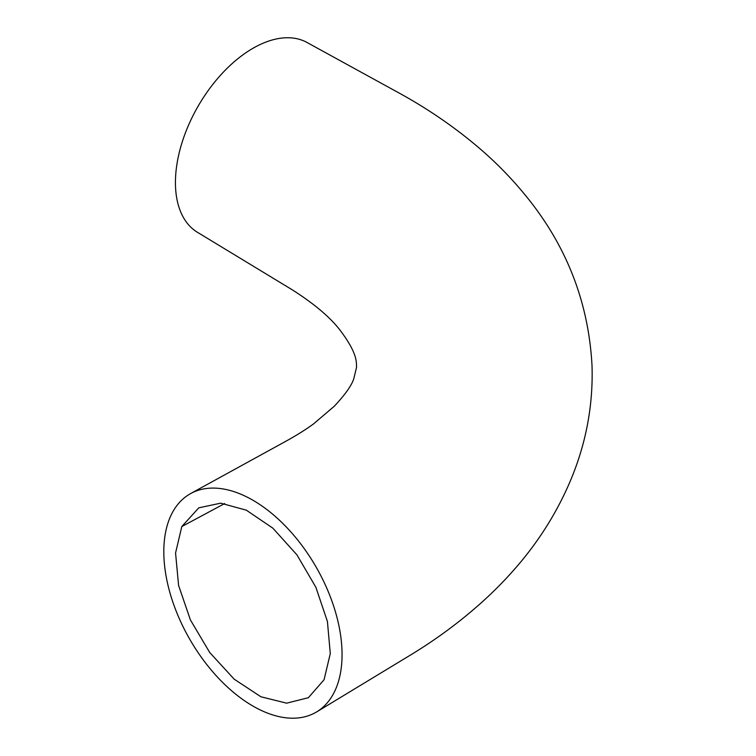 <?xml version="1.0" encoding="UTF-8"?>
<svg xmlns="http://www.w3.org/2000/svg" width="756" height="756" viewBox="0 0 756 756"><rect width="100%" height="100%" fill="white"/><g stroke="black" fill="none" stroke-linecap="round" stroke-linejoin="round"><path stroke-width="1.13" d="M324.059 679.748L330.287 653.59L327.424 621.498L315.866 587.261L296.957 554.895L272.869 528.17L246.324 510.168L220.686 503.175L198.8 507.834L181.809 526.545L175.562 552.986L178.586 585.437L190.436 619.986L209.733 652.522L234.199 679.181L260.886 696.758L286.637 703.174L308.372 697.712L324.059 679.748M307.597 42.799A109.601 63.277 120 0 0 306.841 42.374A109.601 63.277 120 0 0 228.851 66.641A109.601 63.277 120 0 0 176.545 166.792A109.601 63.277 120 0 0 197.656 232.442A109.601 63.277 120 0 0 198.393 232.867M171.139 515.053A126.044 72.774 -120 0 0 203.26 659.912A126.044 72.774 -120 0 0 316.67 711.887A126.044 72.774 -120 0 0 334.728 691.249A126.044 72.774 -120 0 0 303.487 547.58A126.044 72.774 -120 0 0 190.701 493.545A126.044 72.774 -120 0 0 171.139 515.053M224.712 503.534L181.809 526.545M197.666 232.432L292.411 289.907C314.439 303.969 330.372 317.463 340.209 330.381C357.994 354.025 356.274 362.407 356.539 367.378L353.695 379.068C351.36 385.881 344.868 394.953 334.237 406.284L313.277 424.116C304.659 430.372 293.942 436.949 281.137 443.848L190.692 493.526M306.841 42.383L396.73 91.731C423.71 106.341 448.724 123.058 471.782 141.882C490.833 157.38 508.023 174.362 523.369 192.837C565.705 243.46 588.593 301.124 592.024 365.847C593.243 405.821 585.881 444.49 569.958 481.837C557.815 510.196 541.665 536.599 521.517 561.028C506.652 578.935 490.209 595.473 472.207 610.65C453.846 626.27 433.868 640.71 412.266 653.968L316.679 711.906"/></g></svg>
